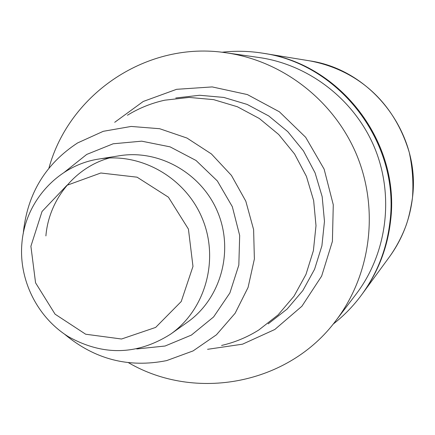<?xml version="1.0" encoding="UTF-8"?>
<svg xmlns="http://www.w3.org/2000/svg" width="435" height="435" viewBox="0 0 435 435"><rect width="100%" height="100%" fill="white"/><g stroke="black" fill="none" stroke-linecap="round" stroke-linejoin="round"><path stroke-width="0.65" d="M127.428 115.237C139.015 108.136 151.478 103.117 164.821 100.18L189.116 97.424L213.623 99.631L237.352 106.744L259.342 118.51L278.694 134.491L294.604 154.039L306.419 176.376L313.651 200.595L316 225.689L313.396 250.652L305.957 274.458L294.022 296.164L278.085 314.907L258.825 329.975C247.254 337.228 234.846 342.388 221.6 345.444M23.311 233.367L23.457 231.534C27.753 193.27 45.795 163.739 77.582 142.946L103.269 131.31L131.18 126.444L159.656 128.716L186.963 138.047L211.394 153.93L231.431 175.408L245.808 201.177L253.61 229.626L254.377 258.994L248.075 287.443L235.145 313.238L216.423 334.814L193.102 350.909L166.627 360.61C128.668 368.157 94.634 359.337 64.538 334.156M48.921 168.171C69.312 93.231 147.873 40.482 226.412 52.836C283.169 61.003 334.624 101.159 357.004 155.686C379.255 210.263 370.702 274.974 335.934 320.573C288.579 384.437 195.565 401.869 128.499 362.708M226.412 52.836L259.271 57.545C309.611 64.793 355.096 100.257 374.856 148.384C394.491 196.56 386.905 253.73 356.075 294.185L335.934 320.573M221.899 52.254C235.542 50.688 249.201 51.009 262.87 53.211C340.061 64.032 400.341 143.496 389.929 222.062C386.758 248.94 377.346 273.169 361.681 294.756C353.476 305.908 343.96 315.707 333.123 324.151M361.681 294.756L362.393 293.783C377.982 272.299 387.357 248.184 390.505 221.437C400.869 143.251 340.888 64.173 264.056 53.407L309.154 60.759C372.148 69.627 420.982 133.964 412.467 197.762C409.873 219.593 402.185 239.321 389.407 256.933C396.459 247.015 402.092 236.314 406.301 224.83C408.742 217.75 410.803 208.702 412.489 197.686C413.571 182.472 412.494 167.393 409.264 152.446C392.974 97.989 353.231 68.812 309.154 60.759M30.901 246.248L42.032 211.486L66.914 185.315L100.817 173L137.085 177.181L168.427 197.196L188.426 229.098L192.977 266.41L181.221 301.537L155.654 327.419L121.534 339.012L85.673 334.221L55.066 314.168L35.567 282.821L30.901 246.248M21.902 243.295C25.116 201.514 57.964 165.088 99.017 159.014C140.945 152.125 185.788 177.801 202.465 218.903C219.381 259.912 205.385 309.655 170.656 334.123C137.384 355.167 103.356 356.058 68.578 336.788C37.377 317.512 18.651 279.961 21.902 243.295M389.407 256.933L362.393 293.783C377.982 272.299 387.357 248.184 390.505 221.437C400.869 143.251 340.888 64.173 264.056 53.407L262.87 53.211M175.767 97.984L199.681 95.27L223.797 97.429L247.14 104.416L268.776 115.976L287.807 131.674L303.451 150.891L315.065 172.842L322.166 196.642L324.472 221.312L321.9 245.846L314.576 269.254L302.82 290.602L287.133 309.04L268.172 323.868M114.704 122.306L143.256 101.458L176.577 89.316L212.193 86.918L247.379 94.574L279.39 111.795L305.674 137.302L324.129 169.133L333.275 204.771L332.405 241.392L321.644 276.105L301.912 306.229L274.828 329.48L242.545 344.177L207.571 349.316M45.898 235.917C48.845 199.763 74.885 167.448 109.468 157.954M99.017 159.014L119.473 155.741C159.411 149.183 202.063 173.56 217.902 212.59C233.959 251.533 220.621 298.812 187.539 322.123L170.656 334.123M64.445 172.184L86.706 154.436L113.144 143.789L141.701 141.168L170.096 146.861L196.033 160.482L217.364 180.976L232.328 206.69L239.68 235.514L238.826 265.084L229.876 292.978L213.607 316.941L191.4 335.086L165.083 346.021L136.764 348.962"/></g></svg>
